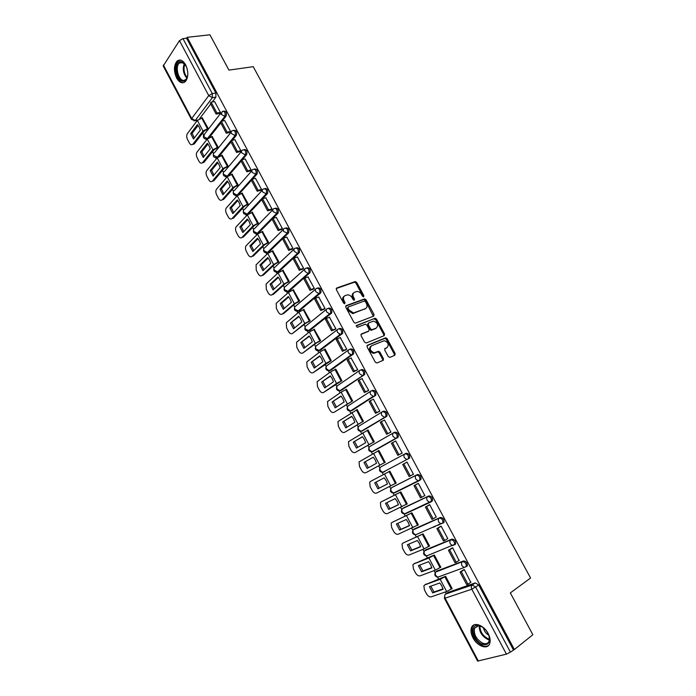 <?xml version="1.0" encoding="UTF-8"?>
<svg xmlns="http://www.w3.org/2000/svg" width="696" height="696" viewBox="0 0 696 696"><rect width="100%" height="100%" fill="white"/><g stroke="black" fill="none" stroke-linecap="round" stroke-linejoin="round"><path stroke-width="1.04" d="M363.625 296.783L363.851 295.652L356.735 282.489L355.299 281.549L336.707 288.005L336.351 289.632L343.554 303.056L344.755 303.682L344.999 302.534L344.068 300.794C342.954 298.271 343.328 296.531 345.19 295.565L347.574 294.852C349.444 294.895 350.975 295.896 352.159 297.862L353.09 299.584L354.273 300.202L354.508 299.062L353.577 297.34C352.472 294.843 352.829 293.12 354.655 292.172L356.978 291.476C358.84 291.511 360.354 292.503 361.529 294.452L362.451 296.165L363.625 296.783M363.208 296.792L355.952 283.115L354.516 282.185L336.194 288.553M344.363 303.7L343.285 301.42L344.068 300.794M353.864 300.22L352.794 297.966L353.577 297.34M466.572 566.544L467.338 565.804C467.486 562.812 466.233 561.193 463.579 560.933L436.931 571.016M454.914 544.707L455.645 543.985C455.819 540.966 454.584 539.348 451.93 539.13L425.813 549.797M443.326 523L444.022 522.313C444.222 519.26 443.004 517.65 440.368 517.459L414.781 528.716M430.92 501.964L432.468 500.772C432.703 497.692 431.503 496.083 428.866 495.935L403.81 507.758M419.366 480.571L420.993 479.379C421.263 476.264 420.079 474.655 417.443 474.542L392.909 486.939M185.649 64.832C182.787 60.1 179.881 58.899 176.923 61.231C173.765 65.581 173.661 71.157 176.61 77.987C179.481 82.772 182.413 83.955 185.414 81.554C188.52 77.221 188.599 71.644 185.649 64.832M488.166 633.551C483.885 625.034 473.663 621.45 471.54 627.54C470.487 630.402 470.957 633.812 472.967 637.78C477.143 646.21 487.478 650.029 489.645 643.748C490.663 640.894 490.167 637.492 488.166 633.551M388.22 356.552L389.89 357.396L394.85 355.256L395.145 353.577L387.106 338.691L385.767 337.777L367.436 345.251L367.114 346.947L375.257 362.129L376.962 362.981L383.087 360.337L383.4 358.623L379.929 352.176L378.598 351.254L374.239 352.785C370.107 351.036 369.202 348.696 371.516 345.755L384.253 340.683C388.325 342.371 389.247 344.685 387.011 347.626L385.062 348.444L384.757 350.131L388.22 356.552M187.18 37.323L209.922 34.8L228.932 70.113L253.231 66.677L530.578 578.028L510.342 592.905L532.858 634.743L514.37 649.507L187.18 37.323L186.589 38.21L182.97 38.611L212.297 93.569L212.358 97.684L195.211 120.521L193.94 120.904M373.717 316.132L374.03 314.496L366.079 299.785L364.678 298.862L346.173 305.622L345.816 307.275L353.864 322.274L355.264 323.205L373.717 316.132M376.562 319.186L384.557 333.976L384.253 335.637L366.235 343.006L364.53 342.136L361.059 335.672L361.398 333.984L368.793 331.035L369.124 329.365L366.835 325.128L365.461 324.197L357.196 327.32L356.465 325.493L375.196 318.263L376.562 319.186L375.753 319.777L383.74 334.558L384.557 333.976M448.111 592.366L475.298 582.874L472.262 584.988L475.733 587.163L510.394 652.117L506.427 654.144L477.604 661.096L444.405 598.264L445.118 598.177L478.378 661.122M196.02 120.486L196.542 121.487M202.675 133.075L203.606 134.824M205.851 139.078L206.407 140.14M212.541 151.737L213.489 153.529M215.734 157.766L216.334 158.897M222.476 170.511L223.442 172.338M225.669 176.558L226.313 177.767M232.455 189.39L233.447 191.252M235.674 195.463L236.353 196.742M242.504 208.382L243.513 210.288M245.731 214.481L246.445 215.838M252.605 227.479L253.64 229.428M255.85 233.612L256.606 235.039M262.775 246.697L263.819 248.681M266.029 252.857L266.82 254.362M272.997 266.029L274.067 268.047M276.269 272.214L277.104 273.789M283.281 285.473L284.368 287.535M286.569 291.694L287.439 293.338M293.625 305.031L294.739 307.136M296.931 311.286L297.845 313M304.03 324.701L305.152 326.833M307.354 330.991L308.302 332.784M314.496 344.494L315.636 346.651M317.846 350.827L318.829 352.689M325.032 364.408L326.18 366.583M328.399 370.777L329.417 372.708M335.629 384.444L336.786 386.637M339.013 390.848L340.074 392.849M346.286 404.594L347.461 406.812M349.697 411.04L350.793 413.12M357.013 424.873L358.196 427.109M360.441 431.363L361.572 433.504M367.801 445.266L368.993 447.519M371.255 451.8L372.43 454.018M378.65 465.789L379.851 468.06M382.13 472.375L383.339 474.646M389.595 486.487L390.787 488.731M393.083 493.064L394.284 495.343M400.618 507.323L401.783 509.515M404.098 513.892L405.298 516.18M411.71 528.29L412.841 530.43M415.181 534.85L416.391 537.138M422.863 549.388L423.977 551.476M426.326 555.93L427.544 558.218M434.095 570.607L435.174 572.651M437.549 577.149L438.767 579.437M445.388 591.974L446.267 593.636M514.37 649.507L510.394 652.117M186.589 38.21L215.864 93.003L215.917 97.109L212.254 101.964M210.723 103.991L199.656 118.642M163.386 64.998L191.678 118.537L191.452 119.442L163.212 65.981L179.455 40.646L182.97 38.611M207.199 129.465L208.139 128.36L202.258 117.833M219.431 113.491L220.475 112.456L214.577 101.581M229.602 132.553L230.654 131.544L224.712 120.599M217.117 148.17L218.066 147.091L212.149 136.503M239.824 151.728L240.894 150.745L234.917 139.731M227.079 166.979L228.053 165.926L222.094 155.278M250.108 171.016L251.195 170.05L245.175 158.984M237.11 185.902L238.102 184.875L232.099 174.165M260.452 190.426L261.565 189.486L255.493 178.35M247.193 204.937L248.211 203.937L242.165 193.157M270.866 209.948L271.988 209.026L265.881 197.829M257.346 224.086L258.373 223.111L252.283 212.271M281.332 229.593L282.48 228.697L276.321 217.43M267.551 243.339L268.595 242.399L262.462 231.49M291.868 249.351L293.033 248.481L286.822 237.153M277.817 262.714L278.887 261.8L272.693 250.83M298.001 253.205L297.427 253.379M302.473 269.239L303.647 268.378L297.392 256.998M288.144 282.202L289.231 281.315L282.994 270.283M313.139 289.24L314.331 288.405L308.024 276.956M298.532 301.803L299.637 300.95L293.347 289.858M323.866 309.363L325.075 308.554L318.707 297.044M308.981 321.526L310.111 320.699L303.76 309.546M334.663 329.608L335.89 328.825L329.46 317.263M319.49 341.371L320.647 340.57L314.227 329.356M345.52 349.984L346.765 349.227L340.266 337.603M330.069 361.328L331.244 360.563L325.119 349.018L324.754 349.296M356.448 370.481L357.718 369.75L351.123 358.083M340.709 381.408L341.901 380.677L335.742 369.054L335.324 369.358M367.445 391.108L368.732 390.395L362.016 378.702M351.419 401.609L352.628 400.905L346.434 389.221L345.929 389.56M378.511 411.867L379.816 411.179L373.413 399.173L372.934 399.478M362.19 421.933L363.425 421.263L357.187 409.5L356.552 409.909M389.647 432.747L390.969 432.085L384.523 420.01L383.766 420.462M373.021 442.386L374.283 441.743L368.01 429.91L367.096 430.459M400.853 453.757L402.184 453.122L395.702 440.968L394.415 441.699L395.728 441.02M383.922 462.953L385.201 462.344L378.894 450.442L377.658 451.138L378.92 450.495M412.145 474.942L413.485 474.298L406.96 462.066L405.681 462.823M394.91 483.694L396.198 483.076L389.847 471.105L388.629 471.827M394.928 483.72L396.172 483.033L395.389 483.433L389.108 471.583L389.882 471.166L370.463 481.458L389.108 471.583M412.154 474.968L413.459 474.246M423.995 496.004L424.847 495.595L418.279 483.294L416.991 484.024M406.229 504.426L407.256 503.939L400.87 491.889L399.626 492.585M435.731 517.285L436.279 517.041L429.676 504.652L428.362 505.366M417.661 525.245L418.383 524.923L411.954 512.804L410.692 513.465M427.84 503.278L429.032 502.573M447.38 538.782L447.789 538.617L441.142 526.15L439.811 526.837M428.997 546.282L429.58 546.047L423.107 533.849L421.828 534.476M433.373 527.281L433.895 526.959M459.038 560.454L452.678 547.787L451.33 548.439M440.333 567.484L440.846 567.292L434.339 555.017L433.025 555.617M470.748 582.274L464.293 569.554L462.927 570.189M451.721 588.833L452.183 588.677L445.631 576.323L444.3 576.888M393.805 432.66L394.815 432.155C397.442 432.199 398.582 433.808 398.251 436.984L371.96 451.695M382.696 411.597L383.6 411.162C386.228 411.179 387.35 412.789 386.985 415.99L361.154 431.276M372.464 390.299C375.083 390.282 376.188 391.892 375.788 395.128L352.428 410.283L350.41 410.979L347.843 409.17C347.13 407.534 347.365 406.351 348.548 405.62L370.881 391.1M361.389 369.567C364.008 369.515 365.095 371.125 364.66 374.396L341.745 390.108L339.683 390.795M350.392 348.957C353.002 348.879 354.073 350.488 353.603 353.803L331.131 370.055L329.017 370.733M339.457 328.477C342.067 328.373 343.119 329.982 342.606 333.323L320.578 350.114L318.42 350.784M328.59 308.128C331.2 307.989 332.227 309.607 331.688 312.983L310.094 330.304L307.893 330.965M317.785 287.9C320.395 287.735 321.404 289.353 320.83 292.764L299.663 310.607L297.418 311.26M307.049 267.795C309.659 267.603 310.651 269.23 310.033 272.675L289.301 291.032L287.022 291.668M296.383 247.811C298.984 247.593 299.959 249.22 299.306 252.7L278.992 271.562L276.677 272.197M285.778 227.957C288.379 227.705 289.336 229.341 288.649 232.855L268.752 252.213L266.403 252.848M275.251 208.2C277.843 207.956 278.783 209.6 278.052 213.133L258.573 232.977L256.189 233.604M264.811 188.546C267.386 188.346 268.291 189.999 267.516 193.523L262.74 198.621M261.705 199.726L248.446 213.855L246.045 214.472M254.423 169.015C256.989 168.85 257.868 170.529 257.05 174.035L252.57 179.037M251.386 180.351L238.51 194.706M244.096 149.596C246.654 149.475 247.506 151.162 246.645 154.669L242.425 159.575M241.129 161.089L228.801 175.453M233.839 130.291C236.344 130.178 237.179 131.866 236.335 135.363L232.325 140.253M230.933 141.941L219.075 156.374M223.633 111.108C226.096 110.995 226.913 112.682 226.096 116.18L222.268 121.043M220.797 122.905L209.357 137.443M350.671 355.691L350.053 354.525M339.735 335.194L339.082 333.967M417.426 534.032L417.887 533.928M406.168 513.117L406.812 513.004M395.024 492.324L395.798 492.211M383.748 472.14L382.67 472.34L380.312 470.574C379.59 468.904 379.798 467.66 380.947 466.851L404.968 453.879C403.81 454.697 403.61 455.967 404.367 457.69L406.786 459.525L409.587 458.116C409.883 454.975 408.726 453.357 406.09 453.279L404.968 453.879C407.595 453.957 408.761 455.575 408.456 458.716L382.852 472.245M383.966 471.653L384.862 471.54M330.652 370.255L331.131 370.055M320.003 350.349L320.578 350.114M309.424 330.556L310.094 330.304M298.906 310.877L299.663 310.607M288.449 291.311L289.301 291.032M278.061 271.866L278.992 271.562M267.734 252.518L268.752 252.213M257.468 233.29L258.573 232.977M247.271 214.168L248.446 213.855M237.136 195.15L237.841 195.193M227.087 176.262L227.575 176.349M513.335 649.76L478.752 585.04L475.298 582.874M353.577 292.929C352.002 293.973 351.741 295.652 352.794 297.966M344.085 296.339C342.502 297.41 342.232 299.106 343.285 301.42M373.369 316.262L365.287 300.402L363.886 299.48L345.677 306.144M365.426 301.673L364.26 301.064L348.252 306.98L348.009 308.137L348.992 309.972L353.507 312.974L365.365 308.676C367.175 307.702 367.523 305.97 366.4 303.482L365.426 301.673M347.983 307.197L347.226 308.754L348.009 308.137M365.574 308.589L352.715 313.591L348.209 310.59L347.226 308.754M383.861 335.794L383.74 334.558M360.937 334.445L368.315 331.392M356.108 325.928L374.9 318.316M376.371 328.016C378.633 325.084 377.693 322.787 373.552 321.126L368.567 322.918L368.245 324.571L370.524 328.808L371.89 329.73L376.388 328.007M368.236 323.17L367.445 325.171L368.245 324.571M375.562 328.599L371.081 330.322L369.724 329.399L367.445 325.171M375.753 319.777L374.091 318.916M386.898 347.704L384.653 348.844M370.707 346.33C368.393 349.279 369.298 351.619 373.413 353.359L375.196 352.602M382.67 360.519L382.574 359.188L379.103 352.741L377.771 351.819L374.378 353.168M394.415 355.447L394.319 354.134L386.28 339.274L384.949 338.352L367.001 345.677M199.16 127.046L197.446 124.645L190.669 133.597L193.531 139.026L200.352 130.135L199.16 127.046M207.295 129.447L204.459 130.778L194.21 144.002L192.609 144.437M219.719 113.439L216.091 114.074L216.908 113.013L211.114 102.147L214.664 101.564M216.908 113.013L220.449 112.395M216.091 114.074L210.314 103.217L211.114 102.147M194.21 144.002L192.757 144.29C191.6 145.255 190.452 144.785 189.295 142.863L187.502 139.461C186.484 137.19 186.432 135.268 187.355 133.675L197.359 120.408L202.536 117.789M192.757 144.29L202.988 131.048L208.078 128.438M198.125 125.428L192.122 133.319L190.669 133.597M194.332 137.982L192.122 133.319M187.833 74.081C187.52 78.204 186.163 80.553 183.761 81.127C176.793 82.667 173.13 62.309 180.273 61.492L183.787 62.736L186.667 67.147M185.084 64.189L180.977 62.144L179.246 63.084C174.653 67.051 178.855 81.597 184.205 80.327L186.041 79.344L187.294 77.317M180.003 60.03L177.88 61.178C172.269 66.024 177.228 83.798 183.831 82.598M187.79 72.462L187.154 68.713M480.17 625.895C484.024 627.583 486.904 630.707 488.801 635.248C490.637 642.643 488.488 645.644 482.363 644.261C473.445 641.173 469.365 624.738 477.717 625.382L480.17 625.895M482.102 626.87L478.457 625.747L474.559 628.227C473.55 634.395 476.282 639.389 482.763 643.217C485.817 644.296 487.913 643.617 489.062 641.199L489.253 636.692M473.915 624.947L472.367 627.018C471.105 634.648 474.489 640.851 482.528 645.61C485.008 646.558 487.061 646.462 488.688 645.322M488.775 635.178C485.912 633.499 484.12 631.037 483.381 627.775M209.035 145.725L207.312 143.298L200.396 152.05L203.275 157.514L210.227 148.822L209.035 145.725M217.213 148.152L214.359 149.483L203.963 162.368L202.353 162.838M229.889 132.492L226.27 133.188L227.105 132.153L221.284 121.226L224.808 120.582M227.105 132.153L230.628 131.483M226.27 133.188L220.458 122.27L221.284 121.226M203.963 162.368L202.519 162.673C201.335 163.682 200.152 163.203 198.952 161.237L197.151 157.809C196.133 155.539 196.089 153.616 197.038 152.059L207.243 139.078L212.428 136.451M202.519 162.673L212.898 149.788L218.013 147.161M207.956 144.037L201.849 151.754L200.396 152.05M204.093 156.487L201.849 151.754M218.97 164.508L217.23 162.064L210.175 170.607L213.072 176.105L220.171 167.614L218.97 164.508M227.183 166.962L224.33 168.31L213.785 180.812L212.149 181.343M240.12 151.667L236.518 152.424L237.362 151.415L231.507 140.409L235.013 139.713M237.362 151.415L240.868 150.684M236.518 152.424L230.663 141.436L231.507 140.409M213.768 180.829L212.332 181.16C211.123 182.213 209.905 181.734 208.678 179.707L206.86 176.271C205.833 173.983 205.807 172.077 206.773 170.546L217.178 157.861L222.381 155.217M212.332 181.16L222.877 168.632L228.001 165.996M217.848 162.768L211.619 170.294L210.175 170.607M213.916 175.088L211.619 170.294M228.967 183.405L227.209 180.934L220.014 189.277L222.92 194.802L230.167 186.519L228.967 183.405M250.403 170.946L246.819 171.764L247.68 170.781L241.79 159.715L245.279 158.958M247.68 170.781L251.169 169.989M246.819 171.764L240.929 160.715L241.79 159.715M231.533 174.287L237.275 185.119L232.908 187.589L222.172 199.796C220.936 200.839 219.701 200.344 218.448 198.29L216.63 194.828C215.595 192.54 215.569 190.643 216.552 189.147L227.174 176.758L232.386 174.096M236.449 186.058L234.352 187.241L223.599 199.439L222.172 199.796M227.792 181.595L221.45 188.938L220.014 189.277M223.79 193.801L221.45 188.938M239.015 202.406L237.249 199.917L229.906 208.052L232.838 213.611L240.216 205.529L239.015 202.406M260.765 190.347L257.181 191.226L258.068 190.269L252.135 179.133L255.606 178.324M258.068 190.269L261.531 189.416M257.181 191.226L251.265 180.107L252.135 179.133M241.608 193.297L247.385 204.189L242.991 206.651L232.046 218.553C230.794 219.571 229.541 219.049 228.279 216.978L226.452 213.498C225.426 211.253 225.4 209.383 226.348 207.904L237.232 195.759L242.452 193.088M246.532 205.102L244.435 206.286L233.473 218.179L232.046 218.553M237.797 200.544L231.333 207.686L229.906 208.052M233.734 212.628L231.333 207.686M249.125 221.528L247.341 219.005L239.859 226.94L242.808 232.525L250.334 224.66L249.125 221.528M271.179 209.87L267.612 210.81L268.517 209.87L262.549 198.673L266.002 197.803M268.517 209.87L271.953 208.965M267.612 210.81L261.652 199.621L262.549 198.673M251.743 212.411L257.546 223.364L253.144 225.835L241.982 237.432C240.712 238.406 239.441 237.858 238.171 235.779L236.327 232.273C235.318 230.071 235.274 228.236 236.205 226.765L247.341 214.881L252.578 212.193M256.685 224.26L254.571 225.443L243.4 237.031L241.982 237.432M247.863 219.597L241.286 226.548L239.859 226.94M243.73 231.559L241.286 226.548M259.295 240.755L257.503 238.215L249.873 245.932L252.831 251.552L260.504 243.896L259.295 240.755M281.663 229.497L278.104 230.506L279.018 229.593L273.015 218.326L276.451 217.396M279.018 229.593L282.445 228.627M278.104 230.506L272.11 219.257L273.015 218.326M261.931 231.637L267.777 242.66L263.349 245.131L251.978 256.406C250.682 257.355 249.394 256.78 248.115 254.684L246.262 251.16C245.262 249.003 245.218 247.193 246.114 245.74L257.52 234.108L262.766 231.403M266.89 243.53L264.776 244.714L253.387 255.989L251.978 256.406M257.981 238.754L251.282 245.523L249.873 245.932M253.779 250.603L251.282 245.523M269.526 260.104L267.716 257.529L259.939 265.037L262.923 270.692L270.735 263.253L269.526 260.104M292.207 249.255L288.657 250.325L289.597 249.438L283.55 238.102L286.97 237.11M289.597 249.438L292.999 248.411M288.657 250.325L282.628 239.006L283.55 238.102M272.188 250.986L278.061 262.07L273.624 264.541L262.027 275.503C260.704 276.416 259.399 275.816 258.112 273.702L256.25 270.161L256.084 264.828L267.751 253.448L273.015 250.734M277.165 262.914L275.033 264.097L263.427 275.059L262.027 275.503M268.16 258.033L261.348 264.602L259.939 265.037M263.897 269.761L261.348 264.602M279.818 279.557L277.991 276.965L270.065 284.255L273.067 289.945L281.036 282.715L279.818 279.557M302.821 269.126L299.28 270.265L300.228 269.404L294.156 257.999L297.549 256.946M300.228 269.404L303.613 268.317M299.28 270.265L293.207 258.877L294.156 257.999M282.498 270.44L288.405 281.593L283.951 284.064L272.136 294.704C270.796 295.582 269.474 294.956 268.178 292.825L266.298 289.266L266.107 284.02L278.052 272.91L283.324 270.178M287.491 282.419L285.36 283.603L273.528 294.234L272.136 294.704M278.4 277.426L271.466 283.794L270.065 284.255M274.067 289.031L271.466 283.794M290.171 299.132L288.327 296.513L280.253 303.587L283.272 309.302L291.389 302.299L290.171 299.132M317.254 295.261L316.55 295.513M298.715 301.742L295.739 303.212L283.69 313.531L282.306 314.018L294.347 303.708L298.819 301.238L292.877 290.014L293.695 289.736M313.505 289.11L309.964 290.328L310.938 289.493L304.822 278.017L308.189 276.904M310.938 289.493L314.296 288.344M309.964 290.328L303.856 278.87L304.822 278.017M282.306 314.018C280.94 314.862 279.601 314.209 278.296 312.069L276.408 308.485L276.19 303.325L288.405 292.485L292.877 290.014M288.701 296.931L281.645 303.108L280.253 303.587M284.299 308.415L281.645 303.108M300.585 318.829L298.732 316.184L290.502 323.031L293.538 328.782L301.803 322.004L300.585 318.829M309.189 321.456L306.188 322.953L292.538 333.445L304.805 323.466L310.103 320.691M324.258 309.224L320.708 310.512L321.7 309.703L315.549 298.158L318.899 296.983M321.7 309.703L325.041 308.493M320.708 310.512L314.575 298.984L315.549 298.158M292.538 333.445C291.145 334.254 289.788 333.575 288.475 331.418L286.578 327.816L286.334 322.744L298.828 312.173L304.126 309.415M299.062 316.558L290.502 323.031M294.599 327.912L291.885 322.526M311.06 338.639L309.189 335.968L300.811 342.589L303.856 348.383L312.286 341.823L311.06 338.639M319.734 341.275L316.697 342.797L302.821 352.994L315.314 343.337L320.639 340.553M335.08 329.452L331.531 330.817L332.54 330.043L326.346 318.42L329.678 317.185M332.54 330.043L335.855 328.764M331.531 330.817L325.345 319.22L326.346 318.42M302.821 352.994C301.411 353.759 300.037 353.063 298.715 350.88L296.809 347.252L296.54 342.275L309.311 331.983L314.618 329.208M309.485 336.298L300.811 342.589M304.952 347.53L302.186 342.058M321.604 358.57L319.716 355.865L311.182 362.268L314.244 368.088L322.831 361.763L321.604 358.57M330.348 361.215L313.174 372.656L325.902 363.338L331.226 360.537M345.982 349.792L342.406 351.254L343.441 350.497L337.212 338.813L340.518 337.508M343.441 350.497L346.73 349.157M342.406 351.254L336.194 339.578L337.212 338.813M313.174 372.656C311.738 373.387 310.346 372.656 309.015 370.463L307.093 366.818L306.805 361.92L319.856 351.915L325.18 349.122M319.969 356.152L311.182 362.268M315.375 367.262L312.548 361.711M332.209 378.615L330.304 375.892L321.613 382.06L324.693 387.916L333.436 381.817L332.209 378.615M341.057 381.26L323.588 392.431L336.542 383.452L341.884 380.642M356.978 370.255L353.359 371.812L354.403 371.09L348.139 359.327L351.428 357.962M354.403 371.09L357.683 369.68M353.359 371.812L347.104 360.067L348.139 359.327M383.496 358.84L382.6 359.232M382.739 360.345L383.452 360.023M323.588 392.431C322.126 393.127 320.717 392.37 319.377 390.16L317.446 386.489L317.132 381.678L330.461 371.96L335.803 369.158M330.513 376.127L321.613 382.06M325.858 387.106L322.97 381.478M342.876 398.791L340.953 396.033L332.105 401.966L335.211 407.865L344.111 402.001L342.876 398.791M351.863 401.409L334.063 412.319L352.611 400.87M368.071 390.821L364.382 392.5L365.444 391.805L359.136 379.973L362.399 378.537M365.444 391.805L368.697 390.334M364.382 392.5L358.083 380.686L359.136 379.973M334.063 412.319C332.575 412.98 331.148 412.197 329.8 409.97L327.86 406.281L327.52 401.548L341.136 392.135L346.486 389.316M341.127 396.224L332.105 401.966M336.403 407.073L333.454 401.366M353.603 419.079L351.671 416.304L342.658 422.002L345.781 427.927L354.847 422.298L353.603 419.079M362.825 421.628L344.598 432.338L363.399 421.21M379.329 411.475L375.466 413.32L376.553 412.65L370.202 400.739L373.447 399.243M376.553 412.65L379.781 411.11M375.466 413.32L369.132 401.427L370.202 400.739M344.598 432.338C343.084 432.955 341.64 432.146 340.283 429.902L338.326 426.187L337.969 421.541L357.231 409.587M351.793 416.443L342.658 422.002M347.008 427.161L343.998 421.367M364.4 439.498L362.451 436.688L353.281 442.151L356.422 448.111L365.644 442.726L364.4 439.498M374.161 441.812L355.195 452.47L374.248 441.69M390.969 432.085L386.619 434.269L387.724 433.625L381.338 421.645L384.557 420.071M387.724 433.625L390.926 432.016M386.619 434.269L380.251 422.298L381.338 421.645M355.195 452.47C353.655 453.053 352.202 452.217 350.827 449.947L348.861 446.214L348.487 441.655L368.053 429.989M362.529 436.775L353.281 442.151M357.683 447.371L354.612 441.49M375.266 460.039L373.3 457.202L363.965 462.422L367.123 468.425L376.51 463.275L375.266 460.039M385.175 462.301L365.861 472.723L385.166 462.283M398.973 454.732L402.149 453.053L397.842 455.341L398.973 454.732L392.544 442.673L395.737 441.038M397.842 455.341L391.43 443.3L392.544 442.673M365.861 472.723C364.295 473.271 362.816 472.401 361.441 470.122L359.458 466.363L359.066 461.883L378.928 450.521M373.334 457.237L363.965 462.422M368.428 467.712L365.287 461.735M386.193 480.701L384.218 477.839L374.709 482.815L377.893 488.853L387.446 483.955L386.193 480.701M403.828 463.84L406.995 462.135L402.688 464.441L403.828 463.84L410.292 475.968L413.441 474.228M410.292 475.968L409.144 476.551L402.688 464.441M370.463 481.458L369.707 482.224L370.124 486.626L372.108 490.41C373.5 492.707 374.996 493.603 376.588 493.099L395.389 483.433M387.437 483.911L379.198 488.131L376.031 482.128M379.198 488.131L377.893 488.853M397.19 501.503L395.197 498.606L385.523 503.33L388.725 509.411L398.443 504.757L397.19 501.503M400.835 491.907L381.217 501.886L400.896 491.95M418.279 483.294L414.016 485.704L420.514 497.901L421.68 497.344L415.173 485.138L418.313 483.363M421.68 497.344L424.804 495.535M414.016 485.704L415.173 485.138M381.217 501.886L380.416 502.695L380.851 507.019L382.852 510.82C384.253 513.135 385.758 514.066 387.376 513.596L407.212 503.861M398.416 504.643L390.03 508.663L386.845 502.686M390.03 508.663L388.725 509.411M408.256 522.418L406.246 519.503L396.398 523.975L399.617 530.091L409.518 525.689L408.256 522.418M429.067 502.642L428.527 502.956M411.336 513.082L392.031 522.435L411.98 512.856M429.18 504.878L425.413 507.106L431.946 519.381L433.138 518.859L426.587 506.566L429.71 504.722M433.138 518.859L436.244 516.971M425.413 507.106L426.587 506.566M392.031 522.435L391.187 523.279L391.639 527.533L393.649 531.361C395.058 533.693 396.59 534.65 398.234 534.223L418.331 524.836M409.465 525.506L400.913 529.317L397.738 523.366M400.913 529.317L399.617 530.091M419.392 543.472L417.356 540.522L407.343 544.742L410.588 550.893L420.654 546.743L419.392 543.472M434.374 526.75L433.843 527.072M422.263 534.206L402.923 543.115L423.133 533.893M439.35 524.714L439.881 524.384M440.42 526.454L436.888 528.647L443.465 540.992L444.674 540.505L438.08 528.133L441.177 526.22M444.674 540.505L447.754 538.547M436.888 528.647L438.08 528.133M438.715 524.888L438.193 525.21M434.991 526.585L435.522 526.254M402.923 543.115L402.027 543.994L402.497 548.17L404.515 552.015C405.942 554.373 407.491 555.356 409.161 554.964L424.082 548.892L429.528 545.951M420.584 546.499L411.867 550.092L408.691 544.176M411.867 550.092L410.588 550.893M430.598 564.656L428.545 561.672L418.357 565.639L421.619 571.825L431.859 567.936L430.598 564.656M433.356 555.408L413.876 563.917L428.901 558.001L434.356 555.051M451.834 548.117L448.433 550.318L455.045 562.751L456.28 562.29L449.642 549.84L452.713 547.856M456.28 562.29L459.334 560.254M448.433 550.318L449.642 549.84M413.876 563.917L412.928 564.83L413.415 568.928L415.451 572.799C416.887 575.174 418.453 576.192 420.149 575.844L435.331 570.146L440.785 567.188M431.772 567.623L422.89 570.998L419.714 565.117M414.607 563.447L415.147 563.099M422.89 570.998L421.619 571.825M441.864 585.971L439.802 582.961L429.441 586.667L432.721 592.888L443.135 589.26L441.864 585.971M444.561 576.714L424.891 584.849L440.185 579.316L445.649 576.349M463.353 569.893L460.047 572.138L466.712 584.64L467.956 584.214L461.283 571.686L464.328 569.624M467.956 584.214L470.983 582.108M460.047 572.138L461.283 571.686M424.891 584.849L423.899 585.788L424.403 589.817L426.457 593.714C427.892 596.107 429.484 597.151 431.207 596.846L446.649 591.539L452.122 588.564M443.03 588.877L433.982 592.026L430.798 586.18M425.5 584.44L426.161 584.005M433.982 592.026L432.721 592.888M363.06 296.279L363.851 295.652M344.215 303.16L344.999 302.534M353.725 299.689L354.508 299.062M438.41 576.932L437.827 577.149C434.835 576.471 434.095 574.792 435.609 572.095L462.492 561.655C465.145 561.916 466.407 563.543 466.259 566.535L464.128 567.536L462.022 565.787C461.23 564.004 461.387 562.62 462.492 561.655L463.579 560.933M437.366 570.72L436.288 571.433C435.191 572.382 435.017 573.721 435.774 575.462L437.827 577.149L464.128 567.536L467.338 565.804M427.135 555.73L426.657 555.93C423.62 555.286 422.881 553.607 424.43 550.893L450.843 539.826C453.488 540.053 454.723 541.671 454.558 544.69L452.513 545.655L450.347 543.889C449.564 542.123 449.729 540.766 450.843 539.826L451.93 539.13M426.17 549.57L425.082 550.258C423.977 551.18 423.794 552.502 424.543 554.225L426.657 555.93L455.645 543.985M415.947 534.667L415.555 534.841C412.476 534.223 411.736 532.553 413.328 529.83L439.263 518.128C441.908 518.32 443.126 519.938 442.917 522.992L440.968 523.914L438.741 522.139C437.967 520.373 438.141 519.042 439.263 518.128L440.368 517.459M415.042 528.551L413.946 529.212C412.832 530.108 412.641 531.413 413.38 533.119L415.555 534.841L444.022 522.313M402.436 508.663L427.762 496.579C430.398 496.727 431.598 498.345 431.363 501.425L429.502 502.321L427.214 500.52C426.439 498.771 426.622 497.457 427.762 496.579L428.866 495.935M403.985 507.662L402.88 508.298C401.749 509.168 401.557 510.446 402.288 512.143L404.524 513.874L405.716 513.648L404.837 513.726M391.657 487.652L416.33 475.159C418.957 475.281 420.14 476.89 419.871 480.005L418.105 480.849L415.756 479.039C414.99 477.299 415.181 476.012 416.33 475.159L417.443 474.542M392.988 486.895L391.883 487.513C390.743 488.348 390.534 489.61 391.265 491.298L393.562 493.046L394.693 492.829L393.805 492.925M448.633 592.009L445.623 594.08L472.262 584.988C471.166 585.997 471.018 587.398 471.818 589.207L445.118 598.177C444.361 596.428 444.526 595.063 445.623 594.08L444.901 594.758L444.405 598.264M506.427 654.144L471.818 589.207L478.752 585.04M215.917 97.109L212.358 97.684L208.748 95.613L179.455 40.646M197.62 120.095L195.211 120.521L191.678 118.537L208.748 95.613L212.297 93.569L215.864 93.003M430.389 502.234L405.716 513.648M419.088 480.718L394.693 492.829M397.703 437.558L372.865 451.573L371.847 451.765L369.419 449.981C368.706 448.328 368.923 447.102 370.081 446.319L393.51 432.825M386.471 416.53L362.042 431.129L361.094 431.311L358.597 429.519C357.883 427.866 358.109 426.665 359.284 425.909L382.156 411.893M375.309 395.632L350.41 410.979L373.265 396.329L370.637 394.449C369.898 392.77 370.124 391.561 371.316 390.821C373.926 390.804 375.04 392.422 374.639 395.659L375.788 395.128M364.225 374.866L340.605 390.613L339.787 390.769L337.151 388.951C336.446 387.324 336.69 386.158 337.873 385.454L359.675 370.446M353.203 354.229L329.982 370.533L329.234 370.681L326.52 368.845C325.824 367.236 326.076 366.087 327.268 365.409L348.557 349.923M342.249 333.715L319.421 350.584L315.958 348.87C315.262 347.269 315.523 346.138 316.724 345.486L337.508 329.53M331.366 313.33L308.928 330.748L305.457 329.008C304.77 327.425 305.031 326.311 306.24 325.676L326.537 309.259M320.551 293.077L298.488 311.025L295.017 309.268C294.338 307.693 294.608 306.597 295.826 305.988L315.645 289.118M309.798 272.936L308.598 273.328L288.118 291.424L284.638 289.649C283.968 288.083 284.238 287.004 285.464 286.421L304.822 269.1M299.115 252.926L297.905 253.292L277.808 271.945L274.32 270.135C273.659 268.586 273.937 267.525 275.172 266.968L294.086 249.203M288.492 233.038L287.283 233.386L267.56 252.57L264.071 250.743C263.41 249.203 263.697 248.159 264.941 247.628L283.411 229.428M277.93 213.263L276.712 213.594L257.372 233.317L253.875 231.464C253.214 229.932 253.518 228.914 254.762 228.401L272.815 209.774M267.438 193.61L266.211 193.914L247.237 214.177L243.739 212.306C243.087 210.784 243.391 209.774 244.653 209.287L262.296 190.234M257.015 174.078L255.78 174.365L237.171 195.141L235.953 195.463M238.258 194.88L237.092 195.158L233.665 193.253C233.021 191.739 233.334 190.756 234.595 190.286L251.839 170.807M246.645 154.669L245.401 154.93L227.157 176.227L225.922 176.558M223.346 172.669C222.859 175.644 224.129 176.827 227.157 176.227L227.94 176.044L227.157 176.227L223.651 174.313C223.016 172.826 223.32 171.851 224.582 171.399L241.46 151.467M236.335 135.363L235.091 135.607L217.204 157.418L215.951 157.766M217.735 157.305L213.689 155.478C213.072 154.042 213.359 153.094 214.568 152.633L231.15 132.188M226.096 116.18L224.843 116.406L207.234 138.8L206.042 139.078M207.634 138.652L203.789 136.755L204.607 133.98L220.902 113.022M222.311 111.395C224.791 111.134 225.635 112.804 224.843 116.406L221.25 114.353L222.311 111.395M232.507 130.613C235.039 130.326 235.9 131.988 235.091 135.607L231.498 133.58C230.855 132.109 231.142 131.144 232.36 130.691L232.507 130.613M242.765 149.953C245.349 149.631 246.227 151.284 245.401 154.93L241.816 152.92C241.155 151.397 241.46 150.414 242.73 149.971L242.765 149.953M253.109 169.372C255.702 169.05 256.606 170.694 255.815 174.322L252.196 172.382C251.526 170.833 251.83 169.833 253.109 169.372M263.532 188.894C266.124 188.599 267.046 190.243 266.29 193.827L262.636 191.957C261.957 190.399 262.262 189.373 263.532 188.894M274.015 208.539C276.616 208.261 277.556 209.905 276.834 213.454L273.145 211.654C272.458 210.079 272.754 209.044 274.015 208.539M284.568 228.297C287.161 228.044 288.118 229.689 287.439 233.204L283.707 231.472C283.02 229.889 283.307 228.827 284.568 228.297M295.174 248.176C297.775 247.959 298.758 249.586 298.106 253.074L297.523 253.37L294.347 251.404C293.651 249.812 293.93 248.733 295.174 248.176M305.857 268.186C308.459 267.986 309.45 269.613 308.841 273.067L308.137 273.424L305.039 271.466C304.343 269.857 304.613 268.76 305.857 268.186M316.593 288.309C319.203 288.144 320.212 289.762 319.638 293.181L318.82 293.59L315.81 291.65C315.097 290.032 315.366 288.918 316.593 288.309M327.407 308.554C330.008 308.424 331.044 310.042 330.504 313.418L329.573 313.887L326.642 311.956C325.928 310.32 326.18 309.189 327.407 308.554M338.282 328.93C340.892 328.825 341.945 330.443 341.431 333.784L340.396 334.306L337.534 332.392C336.82 330.748 337.064 329.591 338.282 328.93M349.218 349.435C351.837 349.357 352.907 350.975 352.437 354.281L351.28 354.856L348.505 352.95C347.774 351.289 348.017 350.123 349.218 349.435M360.232 370.063C362.851 370.02 363.938 371.629 363.503 374.909L362.242 375.527L359.536 373.639C358.805 371.969 359.04 370.777 360.232 370.063M382.461 411.71C385.079 411.728 386.21 413.337 385.836 416.547L384.366 417.261L381.808 415.399C381.069 413.702 381.286 412.476 382.461 411.71M393.675 432.729C396.302 432.773 397.451 434.391 397.111 437.558L395.537 438.323L393.057 436.479C392.3 434.774 392.509 433.521 393.675 432.729M354.281 282.237L355.064 281.602M355.952 283.115L356.735 282.489M363.625 299.532L364.417 298.915M365.287 300.402L366.079 299.785M373.23 315.097L374.03 314.496M348.209 310.59L348.992 309.972M353.664 313.409L354.455 312.791M364.574 309.285L365.365 308.676M367.993 331.627L368.793 331.035M369.724 329.399L370.524 328.808M371.403 330.261L372.212 329.669M386.193 348.191L387.011 347.626M377.415 351.889L378.241 351.315M379.103 352.741L379.929 352.176M382.574 359.188L383.4 358.623M384.627 338.421L385.445 337.838M386.28 339.274L387.106 338.691M394.319 354.134L395.145 353.577M207.312 128.577L201.675 117.937M192.87 144.15L194.323 143.863M202.988 131.048L197.359 120.408M186.876 78.213C183.196 73.698 182.369 68.773 184.388 63.44M184.892 63.962C183.231 68.852 183.996 73.393 187.189 77.578M489.41 639.859L487.731 639.415C482.006 636.292 479.161 631.759 479.196 625.808M479.866 625.948C480.031 631.62 482.798 635.9 488.166 638.78L489.479 639.154M217.239 147.317L211.567 136.616M202.579 162.594L204.032 162.29M212.898 149.788L207.243 139.078M227.227 166.161L221.528 155.399M212.35 181.143L213.785 180.812M222.877 168.632L217.178 157.861M232.908 187.589L227.174 176.758M242.991 206.651L237.232 195.759M253.144 225.835L247.341 214.881M263.349 245.131L257.52 234.108M273.624 264.541L267.751 253.448M283.951 284.064L278.052 272.91M294.347 303.708L288.405 292.485M309.294 320.995L303.308 309.703M304.805 323.466L298.828 312.173M319.829 340.875L313.809 329.512M315.314 343.337L309.311 331.983M330.426 360.867L324.371 349.444M325.902 363.338L319.856 351.915M341.092 380.99L334.993 369.498M336.542 383.452L330.461 371.96M351.819 401.227L345.686 389.664M347.252 403.697L341.136 392.135M362.607 421.593L356.448 409.961M358.031 424.064L351.871 412.423M373.465 442.082L367.262 430.372M368.871 444.544L362.677 432.842M384.392 462.692L378.154 450.921M379.781 465.163L373.543 453.383M390.752 485.904L384.479 474.054M406.447 504.304L400.13 492.377M401.792 506.766L395.485 494.847M417.574 525.297L411.214 513.3M412.902 527.768L406.56 515.771M428.771 546.421L422.376 534.354M424.082 548.892L417.696 536.825M440.037 567.684L433.599 555.538M435.331 570.146L428.901 558.001M451.373 589.077L444.901 576.853M446.649 591.539L440.185 579.316M177.959 61.1L176.923 61.231M207.547 138.739L207.234 138.8C204.302 139.313 203.049 138.121 203.484 135.224M217.683 157.348L217.169 157.453C214.185 158.018 212.924 156.826 213.385 153.894M257.05 174.035L255.702 174.383L237.092 195.158C234.073 195.698 232.829 194.497 233.36 191.548M267.516 193.523L266.063 193.949L247.089 214.211C244.07 214.681 242.852 213.463 243.435 210.531M278.052 213.133L276.486 213.637L257.137 233.369C254.127 233.778 252.935 232.534 253.57 229.628M288.649 232.855L286.97 233.447L267.255 252.639C264.245 252.987 263.079 251.717 263.775 248.837M299.306 252.7L297.523 253.37L277.426 272.023C274.424 272.301 273.293 271.014 274.033 268.16M310.033 272.675L308.137 273.424L287.665 291.52C284.664 291.737 283.559 290.432 284.351 287.587M320.83 292.764L318.82 293.59L297.958 311.138C294.956 311.286 293.886 309.955 294.739 307.127M331.688 312.983L329.573 313.887L308.319 330.87C305.327 330.957 304.274 329.591 305.187 326.789M342.606 333.323L340.396 334.306L318.742 350.714C315.749 350.74 314.731 349.349 315.697 346.556M353.603 353.803L351.28 354.856L329.234 370.681C326.233 370.637 325.25 369.228 326.276 366.444M364.66 374.396L339.787 390.769C336.786 390.665 335.829 389.221 336.925 386.445M386.985 415.99L361.094 431.311C358.083 431.068 357.187 429.562 358.405 426.805M398.251 436.984L371.847 451.765C368.828 451.452 367.966 449.912 369.254 447.163M409.587 458.116L382.67 472.34C379.642 471.958 378.807 470.392 380.173 467.642M420.993 479.379L393.562 493.046C390.517 492.585 389.716 490.985 391.152 488.244M432.468 500.772L404.524 513.874C401.47 513.343 400.696 511.708 402.21 508.976M347.635 406.568C346.478 409.326 347.4 410.805 350.41 410.979M197.507 120.217L195.106 120.643L191.452 119.442M354.516 282.185L355.299 281.549M363.886 299.48L364.678 298.862M352.715 313.591L353.507 312.974M371.081 330.322L371.89 329.73M374.387 318.855L375.196 318.263M373.413 353.359L374.239 352.785M377.771 351.819L378.598 351.254M384.949 338.352L385.767 337.777M184.24 63.301L183.787 62.736M183.196 62.57L179.246 63.084M477.874 625.765L474.559 628.227M478.457 625.747L477.717 625.382"/></g></svg>
